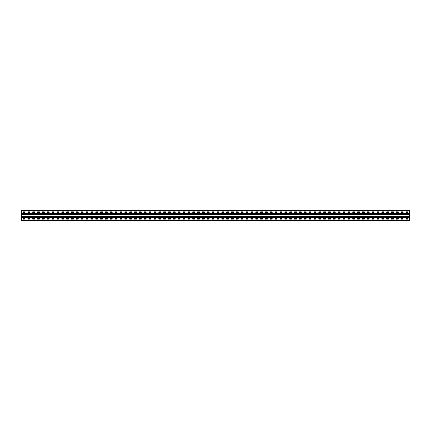 <?xml version="1.0" encoding="UTF-8"?>
<svg xmlns="http://www.w3.org/2000/svg" width="431" height="431" viewBox="0 0 431 431"><rect width="100%" height="100%" fill="white"/><g stroke="black" fill="none" stroke-linecap="round" stroke-linejoin="round"><path stroke-width="0.65" d="M409.45 213.011L409.45 220.349L21.55 220.349L21.55 210.651L409.45 210.651L409.45 213.011L21.55 213.011M406.088 211.815L407.963 211.815L407.995 212.364L406.088 212.397L406.056 211.847M401.239 211.815L403.114 211.815L403.147 212.364L401.239 212.397L401.207 211.847M396.391 211.815L398.266 211.815L398.298 212.364L396.391 212.397L396.358 211.847M391.542 211.815L393.417 211.815L393.449 212.364L391.542 212.397L391.51 211.847M386.693 211.815L388.568 211.815L388.6 212.364L386.693 212.397L386.661 211.847M381.844 211.815L383.719 211.815L383.752 212.364L381.844 212.397L381.812 211.847M376.996 211.815L378.871 211.815L378.903 212.364L376.996 212.397L376.963 211.847M372.147 211.815L374.022 211.815L374.054 212.364L372.147 212.397L372.115 211.847M367.298 211.815L369.173 211.815L369.205 212.364L367.298 212.397L367.266 211.847M362.449 211.815L364.324 211.815L364.357 212.364L362.449 212.397L362.417 211.847M357.601 211.815L359.476 211.815L359.508 212.364L357.601 212.397L357.568 211.847M352.752 211.815L354.627 211.815L354.659 212.364L352.752 212.397L352.72 211.847M347.903 211.815L349.778 211.815L349.81 212.364L347.903 212.397L347.871 211.847M343.054 211.815L344.929 211.815L344.962 212.364L343.054 212.397L343.022 211.847M338.206 211.815L340.081 211.815L340.113 212.364L338.206 212.397L338.173 211.847M333.357 211.815L335.232 211.815L335.264 212.364L333.357 212.397L333.325 211.847M328.508 211.815L330.383 211.815L330.415 212.364L328.508 212.397L328.476 211.847M323.659 211.815L325.534 211.815L325.567 212.364L323.659 212.397L323.627 211.847M318.811 211.815L320.686 211.815L320.718 212.364L318.811 212.397L318.778 211.847M313.962 211.815L315.837 211.815L315.869 212.364L313.962 212.397L313.93 211.847M309.113 211.815L310.988 211.815L311.02 212.364L309.113 212.397L309.081 211.847M304.264 211.815L306.139 211.815L306.172 212.364L304.264 212.397L304.232 211.847M299.416 211.815L301.291 211.815L301.323 212.364L299.416 212.397L299.383 211.847M294.567 211.815L296.442 211.815L296.474 212.364L294.567 212.397L294.535 211.847M289.718 211.815L291.593 211.815L291.625 212.364L289.718 212.397L289.686 211.847M284.869 211.815L286.744 211.815L286.777 212.364L284.869 212.397L284.837 211.847M280.021 211.815L281.896 211.815L281.928 212.364L280.021 212.397L279.988 211.847M275.172 211.815L277.047 211.815L277.047 212.397L275.172 212.397L275.14 211.847M270.323 211.815L272.198 211.815L272.23 212.364L270.323 212.397L270.291 211.847M265.474 211.815L267.349 211.815L267.382 212.364L265.474 212.397L265.442 211.847M260.626 211.815L262.501 211.815L262.533 212.364L260.626 212.397L260.593 211.847M255.777 211.815L257.652 211.815L257.684 212.364L255.777 212.397L255.745 211.847M250.928 211.815L252.803 211.815L252.835 212.364L250.928 212.397L250.896 211.847M246.079 211.815L247.954 211.815L247.987 212.364L246.079 212.397L246.047 211.847M241.231 211.815L243.106 211.815L243.138 212.364L241.231 212.397L241.198 211.847M236.382 211.815L238.257 211.815L238.289 212.364L236.382 212.397L236.35 211.847M231.533 211.815L233.408 211.815L233.44 212.364L231.533 212.397L231.501 211.847M226.684 211.815L228.559 211.815L228.592 212.364L226.684 212.397L226.652 211.847M221.836 211.815L223.711 211.815L223.743 212.364L221.836 212.397L221.803 211.847M216.987 211.815L218.862 211.815L218.894 212.364L216.987 212.397L216.955 211.847M212.138 211.815L214.013 211.815L214.045 212.364L212.138 212.397L212.106 211.847M207.289 211.815L209.164 211.815L209.197 212.364L207.289 212.397L207.257 211.847M202.441 211.815L204.316 211.815L204.348 212.364L202.441 212.397L202.408 211.847M197.592 211.815L199.467 211.815L199.499 212.364L197.592 212.397L197.56 211.847M192.743 211.815L194.618 211.815L194.65 212.364L192.743 212.397L192.711 211.847M187.894 211.815L189.769 211.815L189.802 212.364L187.894 212.397L187.862 211.847M183.046 211.815L184.921 211.815L184.953 212.364L183.046 212.397L183.013 211.847M178.197 211.815L180.072 211.815L180.104 212.364L178.197 212.397L178.165 211.847M173.348 211.815L175.223 211.815L175.255 212.364L173.348 212.397L173.316 211.847M168.499 211.815L170.374 211.815L170.407 212.364L168.499 212.397L168.467 211.847M163.651 211.815L165.526 211.815L165.558 212.364L163.651 212.397L163.618 211.847M158.802 211.815L160.677 211.815L160.709 212.364L158.802 212.397L158.77 211.847M153.953 211.815L155.828 211.815L155.86 212.364L153.953 212.397L153.921 211.847M149.104 211.815L150.979 211.815L151.012 212.364L149.104 212.397L149.072 211.847M144.256 211.815L146.131 211.815L146.163 212.364L144.256 212.397L144.223 211.847M139.407 211.815L141.282 211.815L141.314 212.364L139.407 212.397L139.375 211.847M134.558 211.815L136.433 211.815L136.465 212.364L134.558 212.397L134.526 211.847M129.709 211.815L131.584 211.815L131.617 212.364L129.709 212.397L129.677 211.847M124.861 211.815L126.736 211.815L126.768 212.364L124.861 212.397L124.828 211.847M120.012 211.815L121.887 211.815L121.919 212.364L120.012 212.397L119.98 211.847M115.163 211.815L117.038 211.815L117.07 212.364L115.163 212.397L115.131 211.847M110.314 211.815L112.189 211.815L112.222 212.364L110.314 212.397L110.282 211.847M105.466 211.815L107.341 211.815L107.373 212.364L105.466 212.397L105.433 211.847M100.617 211.815L102.492 211.815L102.524 212.364L100.617 212.397L100.585 211.847M95.768 211.815L97.643 211.815L97.675 212.364L95.768 212.397L95.736 211.847M90.919 211.815L92.794 211.815L92.827 212.364L90.919 212.397L90.887 211.847M86.071 211.815L87.946 211.815L87.978 212.364L86.071 212.397L86.038 211.847M81.222 211.815L83.097 211.815L83.129 212.364L81.222 212.397L81.19 211.847M76.373 211.815L78.248 211.815L78.28 212.364L76.373 212.397L76.341 211.847M71.524 211.815L73.399 211.815L73.432 212.364L71.524 212.397L71.492 211.847M66.676 211.815L68.551 211.815L68.583 212.364L66.676 212.397L66.643 211.847M61.827 211.815L63.702 211.815L63.734 212.364L61.827 212.397L61.795 211.847M56.978 211.815L58.853 211.815L58.885 212.364L56.978 212.397L56.946 211.847M52.129 211.815L54.004 211.815L54.037 212.364L52.129 212.397L52.097 211.847M47.281 211.815L49.156 211.815L49.188 212.364L47.281 212.397L47.248 211.847M42.432 211.815L44.307 211.815L44.339 212.364L42.432 212.397L42.4 211.847M37.583 211.815L39.458 211.815L39.49 212.364L37.583 212.397L37.551 211.847M32.734 211.815L34.609 211.815L34.642 212.364L32.734 212.397L32.702 211.847M27.886 211.815L29.761 211.815L29.793 212.364L27.886 212.397L27.853 211.847M23.037 211.815L24.912 211.815L24.944 212.364L23.037 212.397L23.005 211.847M406.088 218.603L407.963 218.603L407.995 219.153L406.088 219.185L406.056 218.636M401.239 218.603L403.114 218.603L403.147 219.153L401.239 219.185L401.207 218.636M396.391 218.603L398.266 218.603L398.298 219.153L396.391 219.185L396.358 218.636M391.542 218.603L393.417 218.603L393.449 219.153L391.542 219.185L391.51 218.636M386.693 218.603L388.568 218.603L388.6 219.153L386.693 219.185L386.661 218.636M381.844 218.603L383.719 218.603L383.752 219.153L381.844 219.185L381.812 218.636M376.996 218.603L378.871 218.603L378.903 219.153L376.996 219.185L376.963 218.636M372.147 218.603L374.022 218.603L374.054 219.153L372.147 219.185L372.115 218.636M367.298 218.603L369.173 218.603L369.205 219.153L367.298 219.185L367.266 218.636M362.449 218.603L364.324 218.603L364.357 219.153L362.449 219.185L362.417 218.636M357.601 218.603L359.476 218.603L359.508 219.153L357.601 219.185L357.568 218.636M352.752 218.603L354.627 218.603L354.659 219.153L352.752 219.185L352.72 218.636M347.903 218.603L349.778 218.603L349.81 219.153L347.903 219.185L347.871 218.636M343.054 218.603L344.929 218.603L344.962 219.153L343.054 219.185L343.022 218.636M338.206 218.603L340.081 218.603L340.113 219.153L338.206 219.185L338.173 218.636M333.357 218.603L335.232 218.603L335.264 219.153L333.357 219.185L333.325 218.636M328.508 218.603L330.383 218.603L330.415 219.153L328.508 219.185L328.476 218.636M323.659 218.603L325.534 218.603L325.567 219.153L323.659 219.185L323.627 218.636M318.811 218.603L320.686 218.603L320.718 219.153L318.811 219.185L318.778 218.636M313.962 218.603L315.837 218.603L315.869 219.153L313.962 219.185L313.93 218.636M309.113 218.603L310.988 218.603L311.02 219.153L309.113 219.185L309.081 218.636M304.264 218.603L306.139 218.603L306.172 219.153L304.264 219.185L304.232 218.636M299.416 218.603L301.291 218.603L301.323 219.153L299.416 219.185L299.383 218.636M294.567 218.603L296.442 218.603L296.474 219.153L294.567 219.185L294.535 218.636M289.718 218.603L291.593 218.603L291.625 219.153L289.718 219.185L289.686 218.636M284.869 218.603L286.744 218.603L286.777 219.153L284.869 219.185L284.837 218.636M280.021 218.603L281.896 218.603L281.928 219.153L280.021 219.185L279.988 218.636M275.172 218.603L277.047 218.603L277.047 219.185L275.172 219.185L275.14 218.636M270.323 218.603L272.198 218.603L272.23 219.153L270.323 219.185L270.291 218.636M265.474 218.603L267.349 218.603L267.382 219.153L265.474 219.185L265.442 218.636M260.626 218.603L262.501 218.603L262.533 219.153L260.626 219.185L260.593 218.636M255.777 218.603L257.652 218.603L257.684 219.153L255.777 219.185L255.745 218.636M250.928 218.603L252.803 218.603L252.835 219.153L250.928 219.185L250.896 218.636M246.079 218.603L247.954 218.603L247.987 219.153L246.079 219.185L246.047 218.636M241.231 218.603L243.106 218.603L243.138 219.153L241.231 219.185L241.198 218.636M236.382 218.603L238.257 218.603L238.289 219.153L236.382 219.185L236.35 218.636M231.533 218.603L233.408 218.603L233.44 219.153L231.533 219.185L231.501 218.636M226.684 218.603L228.559 218.603L228.592 219.153L226.684 219.185L226.652 218.636M221.836 218.603L223.711 218.603L223.743 219.153L221.836 219.185L221.803 218.636M216.987 218.603L218.862 218.603L218.894 219.153L216.987 219.185L216.955 218.636M212.138 218.603L214.013 218.603L214.045 219.153L212.138 219.185L212.106 218.636M207.289 218.603L209.164 218.603L209.197 219.153L207.289 219.185L207.257 218.636M202.441 218.603L204.316 218.603L204.348 219.153L202.441 219.185L202.408 218.636M197.592 218.603L199.467 218.603L199.499 219.153L197.592 219.185L197.56 218.636M192.743 218.603L194.618 218.603L194.65 219.153L192.743 219.185L192.711 218.636M187.894 218.603L189.769 218.603L189.802 219.153L187.894 219.185L187.862 218.636M183.046 218.603L184.921 218.603L184.953 219.153L183.046 219.185L183.013 218.636M178.197 218.603L180.072 218.603L180.104 219.153L178.197 219.185L178.165 218.636M173.348 218.603L175.223 218.603L175.255 219.153L173.348 219.185L173.316 218.636M168.499 218.603L170.374 218.603L170.407 219.153L168.499 219.185L168.467 218.636M163.651 218.603L165.526 218.603L165.558 219.153L163.651 219.185L163.618 218.636M158.802 218.603L160.677 218.603L160.709 219.153L158.802 219.185L158.77 218.636M153.953 218.603L155.828 218.603L155.86 219.153L153.953 219.185L153.921 218.636M149.104 218.603L150.979 218.603L151.012 219.153L149.104 219.185L149.072 218.636M144.256 218.603L146.131 218.603L146.163 219.153L144.256 219.185L144.223 218.636M139.407 218.603L141.282 218.603L141.314 219.153L139.407 219.185L139.375 218.636M134.558 218.603L136.433 218.603L136.465 219.153L134.558 219.185L134.526 218.636M129.709 218.603L131.584 218.603L131.617 219.153L129.709 219.185L129.677 218.636M124.861 218.603L126.736 218.603L126.768 219.153L124.861 219.185L124.828 218.636M120.012 218.603L121.887 218.603L121.919 219.153L120.012 219.185L119.98 218.636M115.163 218.603L117.038 218.603L117.07 219.153L115.163 219.185L115.131 218.636M110.314 218.603L112.189 218.603L112.222 219.153L110.314 219.185L110.282 218.636M105.466 218.603L107.341 218.603L107.373 219.153L105.466 219.185L105.433 218.636M100.617 218.603L102.492 218.603L102.524 219.153L100.617 219.185L100.585 218.636M95.768 218.603L97.643 218.603L97.675 219.153L95.768 219.185L95.736 218.636M90.919 218.603L92.794 218.603L92.827 219.153L90.919 219.185L90.887 218.636M86.071 218.603L87.946 218.603L87.978 219.153L86.071 219.185L86.038 218.636M81.222 218.603L83.097 218.603L83.129 219.153L81.222 219.185L81.19 218.636M76.373 218.603L78.248 218.603L78.28 219.153L76.373 219.185L76.341 218.636M71.524 218.603L73.399 218.603L73.432 219.153L71.524 219.185L71.492 218.636M66.676 218.603L68.551 218.603L68.583 219.153L66.676 219.185L66.643 218.636M61.827 218.603L63.702 218.603L63.734 219.153L61.827 219.185L61.795 218.636M56.978 218.603L58.853 218.603L58.885 219.153L56.978 219.185L56.946 218.636M52.129 218.603L54.004 218.603L54.037 219.153L52.129 219.185L52.097 218.636M47.281 218.603L49.156 218.603L49.188 219.153L47.281 219.185L47.248 218.636M42.432 218.603L44.307 218.603L44.339 219.153L42.432 219.185L42.4 218.636M37.583 218.603L39.458 218.603L39.49 219.153L37.583 219.185L37.551 218.636M32.734 218.603L34.609 218.603L34.642 219.153L32.734 219.185L32.702 218.636M27.886 218.603L29.761 218.603L29.793 219.153L27.886 219.185L27.853 218.636M23.037 218.603L24.912 218.603L24.944 219.153L23.037 219.185L23.005 218.636M409.45 220.09L21.55 220.09M409.45 210.91L21.55 210.91M409.45 217.989L21.55 217.989M409.45 216.243L21.55 216.243M409.45 214.757L21.55 214.757M409.45 213.27L21.55 213.27M409.45 217.73L21.55 217.73M409.45 216.502L21.55 216.502M409.45 216.583L21.55 216.583M409.45 216.712L21.55 216.712M409.45 217.52L21.55 217.52M409.45 217.65L21.55 217.65M409.45 214.498L21.55 214.498M409.45 214.417L21.55 214.417M409.45 214.288L21.55 214.288M409.45 213.48L21.55 213.48M409.45 213.35L21.55 213.35"/></g></svg>
